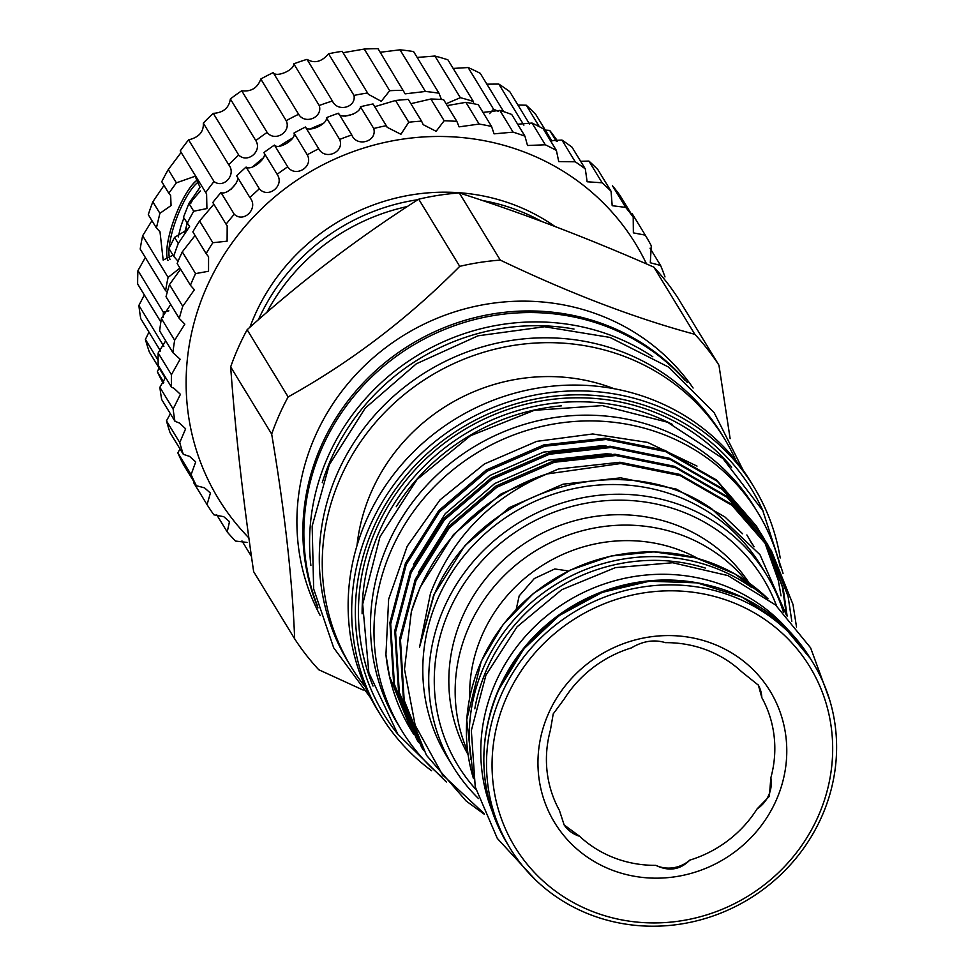 <?xml version="1.0" encoding="UTF-8"?>
<svg xmlns="http://www.w3.org/2000/svg" width="974" height="974" viewBox="0 0 974 974"><rect width="100%" height="100%" fill="white"/><g stroke="black" fill="none" stroke-linecap="round" stroke-linejoin="round"><path stroke-width="1.46" d="M365.445 687.218A218.736 206.938 -31.4 0 1 351.151 666.837A218.736 206.938 -31.4 0 1 340.571 477.637A218.736 206.938 -31.4 0 1 526.167 343.785A218.736 206.938 -31.4 0 1 724.546 438.909A218.736 206.938 -31.4 0 1 736.137 460.933M351.151 666.837L348.181 661.979A218.736 206.938 -31.4 0 1 337.613 472.78A218.736 206.938 -31.4 0 1 523.196 338.928A218.736 206.938 -31.4 0 1 721.576 434.051L724.546 438.909M356.995 545.635A185.985 175.953 -31.4 0 1 371.593 491.334A185.985 175.953 -31.4 0 1 614.083 388.711M431.592 770.751A218.736 206.938 -31.4 0 1 380.566 715.026L377.035 709.242A218.736 206.938 -31.4 0 1 366.455 520.043A218.736 206.938 -31.4 0 1 552.051 386.191A218.736 206.938 -31.4 0 1 750.43 481.314L753.961 487.097A218.736 206.938 -31.4 0 1 780.198 557.956M380.566 715.026A218.736 206.938 -31.4 0 1 369.998 525.838A218.736 206.938 -31.4 0 1 555.582 391.986A218.736 206.938 -31.4 0 1 753.961 487.097M398.22 734.713A215.534 203.919 -31.4 0 1 373.419 527.823A215.534 203.919 -31.4 0 1 569.327 394.994A215.534 203.919 -31.4 0 1 763.397 511.8M396.272 506.675A209.227 197.941 -31.4 0 1 561.462 405.841M567.136 570.752L554.73 568.962L534.276 578.568L519.179 595.893L516.257 609.225M679.669 554.303L662.965 552.27M469.687 697.579A152.188 143.982 -31.4 0 1 482.386 634.537A152.188 143.982 -31.4 0 1 697.713 558.394M467.63 751.392A164.728 155.852 -31.4 0 1 468.957 626.757A164.728 155.852 -31.4 0 1 746.498 581.161M749.128 583A164.728 155.852 148.6 0 0 599.801 515.843A164.728 155.852 148.6 0 0 462.626 616.372A164.728 155.852 148.6 0 0 468.068 754.57M442.026 776.996A208.753 197.491 -31.4 0 1 401.568 730.281A208.753 197.491 -31.4 0 1 426.588 495.084A208.753 197.491 -31.4 0 1 662.758 434.197A208.753 197.491 -31.4 0 1 757.93 512.762A208.753 197.491 -31.4 0 1 780.344 567.306M401.568 730.281L398.062 724.534A208.753 197.491 -31.4 0 1 423.081 489.338A208.753 197.491 -31.4 0 1 659.252 428.45A208.753 197.491 -31.4 0 1 754.424 507.016L757.93 512.762M776.546 605.84A178.948 169.306 148.6 0 0 616.712 500.186A178.948 169.306 148.6 0 0 449.257 610.601A178.948 169.306 148.6 0 0 475.848 789.39M478.478 798.534A183.745 173.835 -31.4 0 1 453.007 766.55A183.745 173.835 -31.4 0 1 444.132 607.618A183.745 173.835 -31.4 0 1 600.033 495.182A183.745 173.835 -31.4 0 1 766.672 575.086A183.745 173.835 -31.4 0 1 783.486 612.366M453.007 766.55L447.078 756.835A183.745 173.835 -31.4 0 1 438.19 597.902A183.745 173.835 -31.4 0 1 594.091 485.466A183.745 173.835 -31.4 0 1 760.743 565.37L766.672 575.086M786.578 615.519L759.988 554.717L711.677 508.769C621.692 445.276 476.493 490.604 433.917 595.431L419.538 647.15L430.471 593.434C452.277 537.344 491.066 497.519 546.852 473.985L620.73 463.527L680.278 475.641L732.01 505.348L771.201 550.298L792.982 604.404L796.501 626.939M771.201 550.298L731.231 504.069L679.487 474.35L619.951 462.248L558.455 468.981L501.05 493.94L453.385 534.702L420.135 587.334L411.345 611.648A200.522 189.711 -31.4 0 1 420.232 587.492A200.522 189.711 -31.4 0 1 546.852 473.985M411.345 611.648L404.49 669.26L415.18 725.24L442.513 774.805L484.066 813.534M418.747 742.553L416.665 739.205L394.397 684.308L390.696 623.957L406.243 564.567L439.481 511.947L487.158 471.173L544.563 446.226L606.059 439.493L665.595 451.595L717.339 481.314L756.518 526.252L758.539 529.637M758.916 530.294L760.84 533.74M761.205 534.397L763.044 537.892M763.385 538.573L778.299 580.358L781.038 595.845M756.518 526.252L716.547 480.024L664.816 450.305L605.28 438.203L543.784 444.935L486.379 469.894L438.702 510.656L405.452 563.289L389.917 622.666L393.618 683.03L416.665 739.205M484.395 814.313L466.132 800.993L426.442 755.24L404.186 700.343L400.484 639.979L416.02 580.601L449.27 527.969L496.947 487.207L554.352 462.248L615.836 455.515L675.384 467.617L727.115 497.337L766.307 542.287L768.328 545.671M768.693 546.317L788.088 596.392L791.813 621.29M766.307 542.287L726.336 496.058L674.605 466.339L615.057 454.237L553.561 460.97L496.156 485.916L448.49 526.691L415.241 579.311L399.693 638.701L403.394 699.052L426.442 755.24M423.641 750.564L421.559 747.216L399.291 692.319L395.59 631.968L411.138 572.59L444.375 519.958L492.053 479.184L549.458 454.237L610.954 447.504L670.489 459.606L722.233 489.325L761.412 534.263L763.433 537.66M763.811 538.305L765.734 541.751M766.088 542.408L783.193 588.369L787.126 616.104M786.31 614.314L782.414 587.091L765.661 541.788M765.308 541.13L763.397 537.672M763.019 537.027L761.023 533.63M761.412 534.263L721.442 488.047L669.71 458.328L610.162 446.226L548.666 452.959L491.261 477.905L443.596 518.667L410.346 571.3L394.799 630.677L398.512 691.041L421.559 747.216M474.801 708.792A175.758 166.274 -31.4 0 1 487.012 668.809A175.758 166.274 -31.4 0 1 705.346 568.073M818.209 816.297A172.8 163.486 148.6 0 0 731.084 601.81A172.8 163.486 148.6 0 0 506.529 697.433A172.8 163.486 148.6 0 0 593.653 911.932A172.8 163.486 148.6 0 0 818.209 816.297M501.391 694.462A177.597 168.015 -31.4 0 1 652.069 585.788A177.597 168.015 -31.4 0 1 813.144 663.014A177.597 168.015 -31.4 0 1 821.727 816.626A177.597 168.015 -31.4 0 1 671.049 925.3A177.597 168.015 -31.4 0 1 509.974 848.074A177.597 168.015 -31.4 0 1 501.391 694.462M489.849 714.539A175.758 166.274 -31.4 0 1 499.005 688.472A175.758 166.274 -31.4 0 1 703.581 584.083M492.04 810.782A175.758 166.274 -31.4 0 1 495.498 682.725A175.758 166.274 -31.4 0 1 788.185 630.02M322.248 482.714A215.692 204.065 -31.4 0 1 331.172 458.803A215.692 204.065 -31.4 0 1 574.003 329.042M266.839 312.423A199.719 188.956 -31.4 0 1 407.388 206.525M687.291 382.441A218.736 206.938 148.6 0 0 321.213 445.909A218.736 206.938 148.6 0 0 317.95 607.886M320.251 615.617A218.736 206.938 -31.4 0 1 315.223 436.121A218.736 206.938 -31.4 0 1 495.011 302.926A218.736 206.938 -31.4 0 1 693.111 388.017M310.876 565.456A218.736 206.938 -31.4 0 1 327.897 456.879A218.736 206.938 -31.4 0 1 652.787 356.752M317.256 605.304A218.736 206.938 -31.4 0 1 322.187 447.516A218.736 206.938 -31.4 0 1 685.306 380.639M730.135 438.653L718.958 365.226A252.449 238.837 148.6 0 0 694.852 334.313C635.304 318.34 570.447 293.6 500.283 260.107A252.449 238.837 148.6 0 0 459.716 266.352C408.045 318.535 350.859 362.048 288.134 396.917A252.449 238.837 148.6 0 0 279.136 415.204A252.449 238.837 148.6 0 0 271.673 434.075C284.664 510.912 292.334 579.165 294.659 638.834A252.449 238.837 148.6 0 0 318.766 669.747L363.205 690.091M554.912 226.443A199.719 188.956 148.6 0 0 254.713 315.43A199.719 188.956 148.6 0 0 249.928 327.252M258.378 319.789A199.719 188.956 -31.4 0 1 417.907 199.694M482.471 200.522A199.719 188.956 -31.4 0 1 541.714 221.463M294.659 638.834L253.654 571.653C242.916 498.676 235.258 430.423 230.668 366.906A252.449 238.837 -31.4 0 1 238.131 348.035A252.449 238.837 -31.4 0 1 247.128 329.748C300.905 281.352 358.091 237.839 418.71 199.183A252.449 238.837 -31.4 0 1 459.29 192.937C521.09 212.6 585.946 237.327 653.858 267.144A252.449 238.837 -31.4 0 1 677.965 298.044L718.958 365.226M230.668 366.906L271.673 434.075M646.517 263.942A244.462 231.276 148.6 0 0 524.28 152.029A244.462 231.276 148.6 0 0 231.508 243.719A244.462 231.276 148.6 0 0 248.881 537.892M247.006 542.421L235.465 541.057A257.246 243.366 -31.4 0 1 227.21 531.95L229.487 521.638L223.752 516.683L213.854 514.82A257.246 243.366 -31.4 0 1 207.048 504.617L210.408 493.063L204.503 487.828L196.358 485.722A257.246 243.366 -31.4 0 1 191.111 474.63L195.701 461.919L189.626 456.404L183.307 454.334A257.246 243.366 -31.4 0 1 179.74 442.561L185.632 428.791L179.399 423.033L174.955 421.255A257.246 243.366 -31.4 0 1 173.129 409.031L180.409 394.336L174.054 388.358L171.473 387.141A257.246 243.366 -31.4 0 1 171.424 374.71L180.129 359.223L172.922 352.661A257.246 243.366 -31.4 0 1 174.65 340.255L184.817 324.147L179.277 318.461A257.246 243.366 -31.4 0 1 182.759 306.335L194.362 289.777L190.417 285.236A257.246 243.366 -31.4 0 1 195.567 273.609L208.546 271.259L208.57 256.783L206.123 253.617A257.246 243.366 -31.4 0 1 212.843 242.721L227.1 241.187L227.185 225.822L226.078 224.215A257.246 243.366 -31.4 0 1 234.247 214.268C244.157 223.521 258.889 207.888 249.904 197.612A257.246 243.366 -31.4 0 1 259.364 188.798C268.252 199.134 284.98 185.559 277.14 174.322A257.246 243.366 -31.4 0 1 287.707 166.822C295.426 178.084 313.823 166.822 307.26 154.805A257.246 243.366 -31.4 0 1 318.717 148.754C325.158 160.795 344.857 152.066 339.658 139.428A257.246 243.366 -31.4 0 1 351.784 134.96C356.874 147.598 377.498 141.559 373.724 128.495A257.246 243.366 -31.4 0 1 386.288 125.695L387.177 127.314L400.911 134.278L408.776 122.225A257.246 243.366 -31.4 0 1 421.547 121.141L423.215 124.672L436.133 131.295L444.156 120.739A257.246 243.366 -31.4 0 1 456.855 121.385L459.083 126.864L479.147 124.063A257.246 243.366 -31.4 0 1 491.553 126.437L494.074 133.852L513.091 132.135A257.246 243.366 -31.4 0 1 524.949 136.177L527.506 145.503L545.318 144.785A257.246 243.366 -31.4 0 1 556.398 150.434L558.735 161.587L575.208 161.781A257.246 243.366 -31.4 0 1 585.301 168.916L587.139 181.773L602.163 182.795A257.246 243.366 -31.4 0 1 611.063 191.281L612.183 205.697L625.673 207.401A257.246 243.366 -31.4 0 1 633.21 217.08L633.368 232.871L645.275 235.136A257.246 243.366 -31.4 0 1 651.302 245.813L650.291 262.773L660.579 265.452A257.246 243.366 -31.4 0 1 664.999 276.92M556.398 150.434L543.139 128.702A257.246 243.366 148.6 0 0 532.048 123.053L517.657 124.222M585.301 168.916L572.03 147.184A257.246 243.366 148.6 0 0 561.937 140.049L550.444 140.67M611.063 191.281L597.805 169.549A257.246 243.366 148.6 0 0 588.893 161.063L580.65 161.307M633.21 217.08L619.951 195.348A257.246 243.366 148.6 0 0 612.403 185.669L625.673 207.401M251.438 556.276A257.246 243.366 -31.4 0 1 251.231 556.093L241.966 540.911M227.21 531.95L216.739 514.796M207.048 504.617L193.777 482.885M191.111 474.63L177.852 452.898A257.246 243.366 148.6 0 0 183.088 463.989L196.358 485.722M179.971 448.88L177.852 452.898M179.74 442.561L166.469 420.829A257.246 243.366 148.6 0 0 170.036 432.602L183.307 454.334M170.377 413.755L166.469 420.829M173.129 409.031L159.87 387.299A257.246 243.366 148.6 0 0 161.684 399.523L174.955 421.255M165.58 377.486L159.87 387.299M171.424 374.71L158.165 352.978A257.246 243.366 148.6 0 0 158.202 365.408L171.473 387.141M165.69 340.815L158.165 352.978M199.232 191.951L200.34 190.928M190.709 203.432A38.558 10.081 110.9 0 1 192.889 199.646L200.34 191.074M178.254 236.938L180.567 227.453A38.558 10.081 110.9 0 1 183.928 218.03M168.003 260.411A44.743 11.688 110.9 0 1 178.534 208.424A44.743 11.688 110.9 0 1 197.576 179.934M198.489 182.016A43.136 11.274 -69.1 0 0 180.239 209.422A43.136 11.274 -69.1 0 0 169.086 248.236M177.804 260.983L173.725 256.345L168.94 248.504L174.553 237.364L186.204 230.363L186.716 222.608M173.007 255.188L163.169 260.07L159.992 231.812L156.4 227.965L148.292 214.694A231.678 219.187 -31.4 0 1 152.845 201.801L163.997 185.377M168.794 193.242L161.757 181.712A231.678 219.187 -31.4 0 1 168.283 169.573L176.391 182.844L168.794 193.242L170.657 195.482L171.059 205.551L159.894 213.343L156.4 227.965M167.918 260.435A44.853 11.725 110.9 0 1 178.51 208.399A44.853 11.725 110.9 0 1 197.539 179.861M163.79 382.283L157.35 371.727L159.079 367.989M158.105 360.222L145.406 339.402L148.973 332.097M163.888 346.354L138.892 305.41L144.347 294.952M489.63 113.593L493.55 109.198A231.678 219.187 -31.4 0 1 498.347 111.377M453.604 68.411L468.117 67.535A231.678 219.187 -31.4 0 1 480.255 73.318L503.643 111.62M486.878 84.166L498.81 84.068A231.678 219.187 -31.4 0 1 509.779 91.678L529.6 124.161M517.937 105.046L526.24 105.216A231.678 219.187 -31.4 0 1 535.761 114.457L551.966 140.999M543.918 129.98L549.713 130.443A231.678 219.187 -31.4 0 1 557.566 141.108L557.591 141.157M770.836 777.836L769.363 796.318L757.041 808.968A115.869 109.612 -31.4 0 1 689.823 860.115C680.156 869.892 668.821 871.633 655.831 865.35A115.869 109.612 -31.4 0 1 579.603 836.276L564.153 824.966L559.405 810.38A115.869 109.612 -31.4 0 1 550.407 730.171L553.22 713.893L564.202 699.04A115.869 109.612 -31.4 0 1 631.42 647.893C642.852 641.014 654.187 639.273 665.412 642.657A115.869 109.612 -31.4 0 1 741.628 671.731L758.381 685.172L761.826 697.628A115.869 109.612 -31.4 0 1 770.836 777.836A31.156 29.476 148.6 0 1 768.693 795.222A31.156 29.476 148.6 0 1 757.041 808.968M776.205 800.287A126.218 119.412 -31.4 0 1 612.171 870.135A126.218 119.412 -31.4 0 1 548.532 713.455A126.218 119.412 -31.4 0 1 712.566 643.607A126.218 119.412 -31.4 0 1 776.205 800.287M761.826 697.628A31.156 29.476 148.6 0 0 758.089 684.698M655.831 865.35A31.156 29.476 148.6 0 0 689.823 860.115M563.861 824.491A31.156 29.476 148.6 0 0 579.603 836.276M353.318 114.116A217.299 205.575 148.6 0 0 345.453 116.125M323.356 123.418A217.299 205.575 148.6 0 0 310.438 128.885M292.626 138.028A217.299 205.575 148.6 0 0 279.514 146.1M263.272 157.922A217.299 205.575 148.6 0 0 252.692 166.895M235.988 183.599A217.299 205.575 148.6 0 0 231.045 189.273M173.725 256.345A231.678 219.187 -31.4 0 1 178.279 243.463L174.553 237.364M178.279 243.463L189.601 226.504L183.453 217.263L188.932 203.396L193.716 211.236L206.914 208.558L206.598 193.96L180.239 150.933A231.678 219.187 -31.4 0 1 188.591 139.854C198.94 137.371 203.846 131.794 203.31 123.114A231.678 219.187 -31.4 0 1 213.269 113.361C223.326 112.716 229.024 107.919 230.375 98.946A231.678 219.187 -31.4 0 1 241.71 90.765C251.182 91.909 257.55 88.001 260.788 79.028A231.678 219.187 -31.4 0 1 273.207 72.612C276.226 77.823 294.294 70.14 293.783 63.846A231.678 219.187 -31.4 0 1 306.993 59.353C314.505 63.736 321.7 61.873 328.567 53.777A231.678 219.187 -31.4 0 1 342.227 51.318L368.403 94.332L381.272 101.308L389.697 90.716L364.264 49.053A231.678 219.187 -31.4 0 1 378.046 48.7L405.123 93.845L425.431 91.471L400.01 49.82A231.678 219.187 -31.4 0 1 413.573 51.561L438.994 93.224L441.234 98.873M187.178 223.363A231.678 219.187 -31.4 0 1 193.716 211.236M159.894 213.343L152.845 201.801M163.206 383.318A231.678 219.187 -31.4 0 1 157.35 371.727M165.373 378.302L149.363 352.077A231.678 219.187 -31.4 0 1 145.406 339.402M160.527 351.03L140.743 318.62A231.678 219.187 -31.4 0 1 138.892 305.41M160.844 321.98L137.651 284.006A231.678 219.187 -31.4 0 1 137.967 270.565L145.345 257.501M163.169 317.475A231.678 219.187 -31.4 0 1 163.388 312.228L137.967 270.565M167.309 291.92L165.617 290.727L140.195 249.076A231.678 219.187 -31.4 0 1 142.654 235.745L151.956 220.684M165.617 290.727A231.678 219.187 -31.4 0 1 168.088 277.407L142.654 235.745M205.672 192.584A231.678 219.187 -31.4 0 1 214.024 181.505L188.591 139.854M214.024 181.505C223.728 189.114 236.67 174.431 228.732 164.776L203.31 123.114M228.732 164.776A231.678 219.187 -31.4 0 1 238.703 155.024L213.269 113.361M238.703 155.024C247.469 163.827 262.505 151.189 255.809 140.609L230.375 98.946M255.809 140.609A231.678 219.187 -31.4 0 1 267.132 132.427L241.71 90.765M267.132 132.427C274.79 142.289 291.555 132.001 286.21 120.691L260.788 79.028M286.21 120.691A231.678 219.187 -31.4 0 1 298.628 114.275L273.207 72.612M298.628 114.275C305.02 125.013 323.112 117.343 319.216 105.509L293.783 63.846M319.216 105.509A231.678 219.187 -31.4 0 1 332.414 101.016L306.993 59.353M332.414 101.016C337.43 112.436 356.387 107.566 353.988 95.428L328.567 53.777M353.988 95.428A231.678 219.187 -31.4 0 1 367.648 92.98M389.697 90.716A231.678 219.187 -31.4 0 1 403.467 90.363M425.431 91.471A231.678 219.187 -31.4 0 1 438.994 93.224M446.104 103.768L460.337 97.68L434.915 56.029A231.678 219.187 -31.4 0 1 447.918 59.84L473.352 101.491L473.681 103.743M460.337 97.68A231.678 219.187 -31.4 0 1 473.352 101.491M493.55 109.198L468.117 67.535M523.89 125.159L498.81 84.068M539.34 126.681L526.24 105.216M556.312 141.267L549.713 130.443M168.283 169.573L181.14 152.407M343.067 52.706L364.264 49.053M380.225 52.267L400.01 49.82M417.164 57.442L434.915 56.029M168.088 277.407L179.934 268.069M163.388 312.228L168.867 310.828M176.391 182.844L195.141 176.245L200.023 187.288L188.932 203.396M169.05 248.687A43.136 11.274 -69.1 0 0 170.121 259.62M187.032 224.081L184.476 233.078M660.579 265.452L650.06 248.212M645.275 235.136L632.004 213.403M602.163 182.795L588.893 161.063M575.208 161.781L561.937 140.049M524.949 136.177L511.691 114.445A257.246 243.366 148.6 0 0 499.832 110.391L483.128 112.4M545.318 144.785L532.048 123.053M491.553 126.437L478.283 104.693A257.246 243.366 148.6 0 0 465.889 102.331L447.614 105.521M513.091 132.135L499.832 110.391M456.855 121.385L443.596 99.652A257.246 243.366 148.6 0 0 430.885 99.007L411.381 103.561M479.147 124.063L465.889 102.331M421.547 121.141L408.276 99.409A257.246 243.366 148.6 0 0 395.517 100.492L375.16 106.568M444.156 120.739L430.885 99.007M386.288 125.695L373.018 103.962A257.246 243.366 148.6 0 0 360.453 106.763C360.526 113.727 339.926 119.814 338.526 113.228A257.246 243.366 148.6 0 0 326.387 117.696C327.885 124.234 308.21 133.012 305.446 127.022A257.246 243.366 148.6 0 0 293.99 133.073C296.851 138.99 278.479 150.3 274.437 145.089A257.246 243.366 148.6 0 0 263.881 152.589C267.996 157.727 251.304 171.339 246.105 167.065A257.246 243.366 148.6 0 0 236.645 175.88C241.917 180.068 227.222 195.725 220.988 192.535A257.246 243.366 148.6 0 0 212.807 202.482L226.078 224.215M408.776 122.225L395.517 100.492M351.784 134.96L338.526 113.228M373.724 128.495L360.453 106.763M318.717 148.754L305.446 127.022M339.658 139.428L326.387 117.696M287.707 166.822L274.437 145.089M307.26 154.805L293.99 133.073M259.364 188.798L246.105 167.065M277.14 174.322L263.881 152.589M234.247 214.268L220.988 192.535M249.904 197.612L236.645 175.88M212.843 242.721L199.585 220.988A257.246 243.366 148.6 0 0 192.852 231.873L206.123 253.617M213.854 204.199L199.585 220.988M195.567 273.609L182.296 251.876A257.246 243.366 148.6 0 0 177.146 263.504L190.417 285.236M195.068 235.513L182.296 251.876M182.759 306.335L169.488 284.591A257.246 243.366 148.6 0 0 166.018 296.729L179.277 318.461M180.592 269.141L169.488 284.591M174.65 340.255L161.392 318.522A257.246 243.366 148.6 0 0 159.663 330.929L172.922 352.661M170.73 304.46L161.392 318.522M653.858 267.144L694.852 334.313M500.283 260.107L459.29 192.937M418.71 199.183L459.716 266.352M288.134 396.917L247.128 329.748M413.865 734.53L411.771 731.194L389.503 676.297L385.935 654.771L388.638 599.241L407.193 546.244L440.041 499.869L484.431 463.953L536.759 441.356L592.752 433.966L647.71 442.44L697.007 466.096M411.6 730.926A200.522 189.711 -31.4 0 1 411.442 730.658A200.522 189.711 -31.4 0 1 385.935 654.771M752.403 544.393L750.869 541.641M750.09 540.302L746.863 534.957M754.071 546.767L751.745 542.968M606.352 446.092L601.141 445.788L543.577 452.106L489.849 475.495L445.228 513.688L413.536 564.348M751.526 543.102L750.017 540.351M749.25 538.999L747.655 536.284M611.246 454.103L606.035 453.799L548.472 460.13L494.743 483.518L450.122 521.711L418.43 572.371M753.839 546.487L752.549 544.296M742.602 533.752L724.863 516.938L676.443 489.143L620.706 477.844L563.142 484.163L509.414 507.551L464.805 545.744L433.686 595.053L419.538 647.15M362.121 613.839A209.227 197.941 -31.4 0 1 379.641 530.867A209.227 197.941 -31.4 0 1 672.401 424.445M373.018 686.073A212.417 200.973 -31.4 0 1 376.22 528.894A212.417 200.973 -31.4 0 1 731.669 467.155M767.962 598.718A177.597 168.015 148.6 0 0 481.278 661.516A177.597 168.015 148.6 0 0 473.437 778.494M470.966 759.379A177.597 168.015 -31.4 0 1 484.139 666.192A177.597 168.015 -31.4 0 1 752.086 587.785M577.058 577.582A174.395 164.996 148.6 0 0 541.897 599.034M810.441 658.594A177.597 168.015 148.6 0 0 649.378 581.368A177.597 168.015 148.6 0 0 498.7 690.042A177.597 168.015 148.6 0 0 507.284 843.654C479.22 794.894 476.347 743.625 498.651 689.848L523.89 648.83L559.271 615.519L602.151 592.399L649.305 581.235L697.177 582.866L742.176 597.159L780.904 623.056L810.441 658.594L813.144 663.014M370.546 697.774L333.68 647.783L313.652 588.868L312.167 526.07L329.297 464.744L365.226 408.106L416.348 363.789L478.003 335.811L544.576 326.74L610.016 337.43L668.334 366.954L714.149 412.647L743.186 470.308M783.059 573.369L762.825 510.705L722.915 458.498L667.494 422.217L602.382 405.598L534.349 410.298L470.405 435.78L417.116 479.427L379.994 536.747L362.681 604.209L368.829 672.535L397.782 734.092L446.323 781.964M473.449 778.591L466.716 719.774L481.241 661.309L503.205 624.419L533.46 593.397L570.18 570.131L611.173 555.996L653.98 551.844L696.045 557.932L734.846 573.893L768.036 598.779M829.665 699.953L810.611 647.832L775.499 604.915L727.907 575.573L672.669 562.741L615.373 567.635L561.73 589.72L517.097 626.793L485.929 675.152L471.331 730.573L475.239 786.931L497.312 838.407L535.274 879.656M199.78 191.44L198.781 192.365M509.974 848.074L507.284 843.654"/></g></svg>
